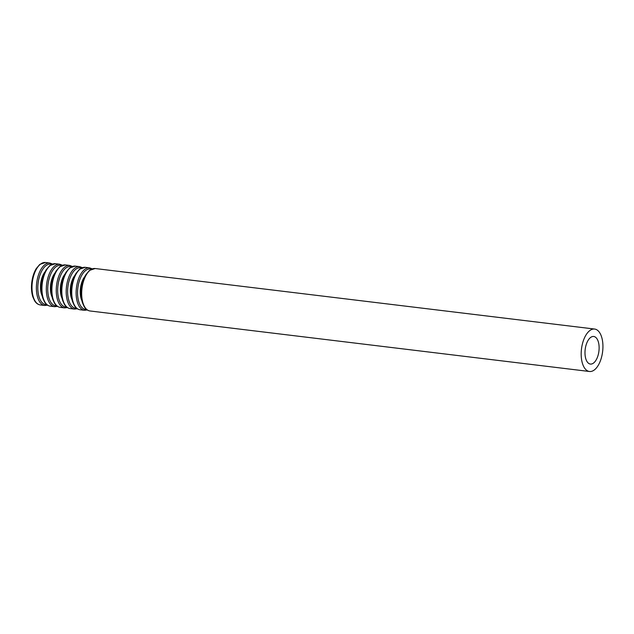 <?xml version="1.0" encoding="UTF-8"?>
<svg xmlns="http://www.w3.org/2000/svg" width="634" height="634" viewBox="0 0 634 634"><rect width="100%" height="100%" fill="white"/><g stroke="black" fill="none" stroke-linecap="round" stroke-linejoin="round"><path stroke-width="0.95" d="M597.711 356.482A13.893 6.926 96.9 0 0 593.725 336.48A13.893 6.926 96.9 0 0 585.182 349.437A13.893 6.926 96.9 0 0 590.381 364.067A13.893 6.926 96.9 0 0 597.711 356.482M600.755 359.835A21.374 10.651 96.9 0 0 594.629 329.054A21.374 10.651 96.9 0 0 581.481 348.993A21.374 10.651 96.9 0 0 589.485 371.492A21.374 10.651 96.9 0 0 600.755 359.835M594.629 329.054L95.124 268.523A21.374 10.651 96.9 0 0 81.984 288.462A21.374 10.651 96.9 0 0 89.98 310.969L589.485 371.492M82.983 281.227A14.962 7.457 96.9 0 0 81.223 295.737M84.861 276.519A15.478 7.711 96.9 0 0 81.929 300.754M91.367 269.204A20.351 10.144 96.9 0 0 77.847 287.963A20.351 10.144 96.9 0 0 86.501 309.408M92.271 268.84L89.568 267.857A21.374 10.651 96.9 0 0 76.429 287.796A21.374 10.651 96.9 0 0 84.425 310.295L87.286 309.978M89.568 267.857L85.186 267.326A21.374 10.651 96.9 0 0 72.046 287.265A21.374 10.651 96.9 0 0 80.05 309.764L84.425 310.295M73.045 280.022A14.962 7.457 96.9 0 0 71.285 294.533M74.931 275.314A15.478 7.711 96.9 0 0 71.991 299.549M81.437 268A20.351 10.144 96.9 0 0 67.917 286.758A20.351 10.144 96.9 0 0 76.563 308.203M82.333 267.635L79.638 266.652A21.374 10.651 96.9 0 0 66.491 286.592A21.374 10.651 96.9 0 0 74.495 309.091L77.348 308.782M79.638 266.652L75.256 266.122A21.374 10.651 96.9 0 0 62.108 286.061A21.374 10.651 96.9 0 0 70.112 308.56L74.495 309.091M63.115 278.817A14.962 7.457 96.9 0 0 61.355 293.328M64.993 274.11A15.478 7.711 96.9 0 0 62.061 298.345M71.499 266.795A20.351 10.144 96.9 0 0 57.979 285.554A20.351 10.144 96.9 0 0 66.625 307.007M72.395 266.431L69.7 265.448A21.374 10.651 96.9 0 0 56.553 285.387A21.374 10.651 96.9 0 0 64.557 307.886L67.41 307.577M69.7 265.448L65.318 264.917A21.374 10.651 96.9 0 0 52.178 284.856A21.374 10.651 96.9 0 0 60.175 307.355L64.557 307.886M53.177 277.613A14.962 7.457 96.9 0 0 51.417 292.123M55.055 272.913A15.478 7.711 96.9 0 0 52.123 297.14M61.561 265.591A20.351 10.144 96.9 0 0 48.041 284.357A20.351 10.144 96.9 0 0 56.695 305.802M62.465 265.226L59.762 264.243A21.374 10.651 96.9 0 0 46.623 284.183A21.374 10.651 96.9 0 0 54.619 306.682L57.48 306.373M59.762 264.243L55.388 263.712A21.374 10.651 96.9 0 0 42.24 283.652A21.374 10.651 96.9 0 0 50.244 306.151L54.619 306.682M43.239 276.408A14.962 7.457 96.9 0 0 41.479 290.919M45.125 271.709A15.478 7.711 96.9 0 0 42.185 295.935M51.631 264.394A20.351 10.144 96.9 0 0 38.111 283.152A20.351 10.144 96.9 0 0 46.758 304.597M52.527 264.021L49.832 263.039A21.374 10.651 96.9 0 0 36.685 282.978A21.374 10.651 96.9 0 0 44.689 305.477L47.542 305.168M49.832 263.039L45.45 262.508A21.374 10.651 96.9 0 0 32.302 282.447A21.374 10.651 96.9 0 0 40.307 304.946L44.689 305.477M95.124 268.523L89.473 270.425L85.947 274.577C83.664 278.342 82.174 282.875 81.477 288.177C80.819 293.645 81.16 298.535 82.499 302.862L84.251 306.761C85.772 309.233 87.682 310.636 89.98 310.969M85.186 267.326L79.535 269.22L76.009 273.373C73.734 277.137 72.244 281.67 71.539 286.972C70.881 292.44 71.222 297.33 72.569 301.657L74.313 305.556C75.834 308.029 77.744 309.432 80.05 309.764M75.256 266.122L69.605 268.016L66.071 272.168C63.796 275.933 62.306 280.466 61.609 285.768C60.943 291.236 61.292 296.126 62.631 300.453L64.383 304.352C65.904 306.824 67.814 308.227 70.112 308.56M65.318 264.917L59.667 266.811L56.141 270.964C53.858 274.728 52.368 279.261 51.671 284.563C51.013 290.031 51.354 294.929 52.693 299.256L54.445 303.147C55.966 305.62 57.876 307.022 60.175 307.355M55.388 263.712L49.729 265.606L46.203 269.759C43.928 273.523 42.438 278.057 41.733 283.366C41.075 288.827 41.416 293.724 42.763 298.051L44.507 301.942C46.028 304.415 47.946 305.818 50.244 306.151M45.45 262.508L39.799 264.402L36.265 268.562C33.99 272.319 32.5 276.852 31.803 282.162C31.137 287.622 31.486 292.52 32.825 296.847L34.577 300.738C36.098 303.211 38.008 304.613 40.307 304.946"/></g></svg>
